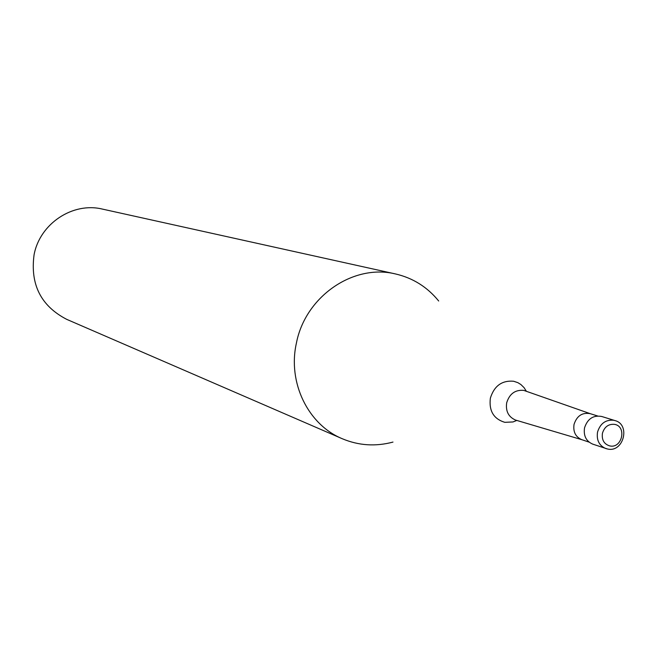 <?xml version="1.0" encoding="UTF-8"?>
<svg xmlns="http://www.w3.org/2000/svg" width="657" height="657" viewBox="0 0 657 657"><rect width="100%" height="100%" fill="white"/><g stroke="black" fill="none" stroke-linecap="round" stroke-linejoin="round"><path stroke-width="0.99" d="M614.862 420.554L613.605 420.242C605.565 419.593 600.211 423.56 597.525 432.134C596.4 440.141 599.151 445.618 605.795 448.55L607.479 448.986C623.583 452.985 630.827 424.373 614.862 420.554L601.672 416.472C593.23 415.002 587.506 418.813 584.525 427.896C583.408 435.813 586.143 441.225 592.713 444.124L607.38 448.961M590.659 413.82L590.183 413.664C582.225 412.276 576.846 415.856 574.037 424.397C572.994 431.846 575.565 436.938 581.765 439.664L582.242 439.812M590.38 413.721L523.719 390.373C515.178 389.658 509.495 393.798 506.687 402.79C505.52 411.183 508.469 416.94 515.523 420.053L581.954 439.73M526.29 391.137L524.081 387.663L520.87 384.509L517.831 382.645L513.626 381.249C501.948 380.247 494.195 385.889 490.36 398.158C488.833 410.871 493.645 418.928 504.798 422.328L512.969 421.958L516.796 420.439M438.687 301.005C427.305 287.027 412.949 278.018 395.621 273.977C353.351 263.482 305.267 296.545 296.397 343.159C287.528 382.546 308.01 424.578 342.248 438.72C358.656 445.61 375.566 446.727 392.985 442.079M395.621 273.977L102.426 209.098C72.828 201.806 39.831 223.635 34.082 254.744C30.074 284.456 40.948 305.99 66.702 319.351L342.248 438.72M602.428 433.292C601.598 439.952 604.062 444.165 609.819 445.931C622.171 448.805 627.065 426.245 614.492 424.356C608.464 423.872 604.44 426.853 602.428 433.292M581.765 439.664L589.099 442.136M590.183 413.664L597.583 415.955"/></g></svg>
